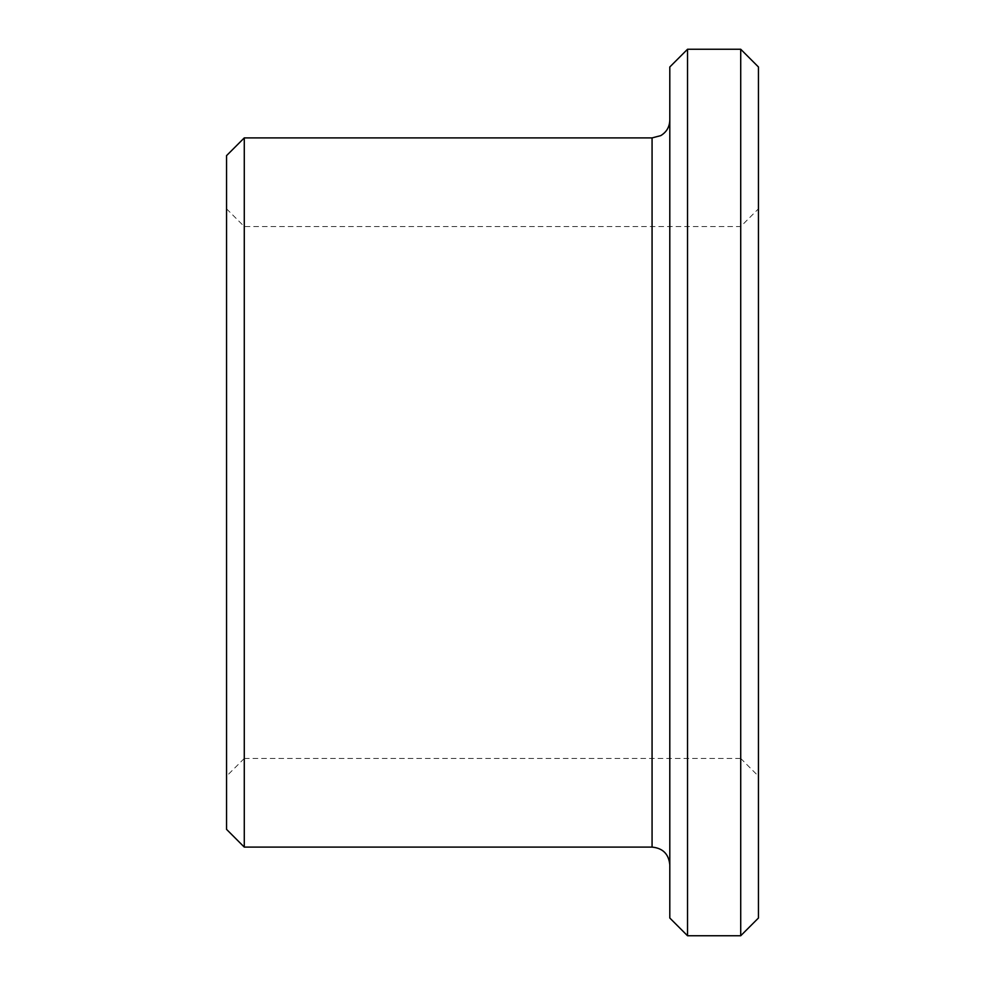 <?xml version="1.0" encoding="UTF-8"?>
<svg xmlns="http://www.w3.org/2000/svg" width="985" height="985" viewBox="0 0 985 985"><rect width="100%" height="100%" fill="white"/><g stroke="black" fill="none" stroke-linecap="round" stroke-linejoin="round"><path stroke-width="0.74" stroke-dasharray="4.92 3.69" d="M226.55 776.18L226.55 208.82L226.55 776.18L244.28 758.45L244.28 226.55L244.28 758.45L740.72 758.45L740.72 226.55L740.72 758.45L758.45 776.18L758.45 208.82L758.45 776.18M758.45 66.98L758.45 918.02M226.55 155.63L226.55 829.37M244.28 137.9L244.28 847.1M669.8 864.83L669.8 120.17L669.8 864.83M669.8 66.98L669.8 918.02M687.53 49.25L687.53 935.75M740.72 49.25L740.72 935.75M652.07 137.9L652.07 847.1M226.55 208.82L244.28 226.55L740.72 226.55L758.45 208.82"/><path stroke-width="1.48" d="M740.72 49.25L740.72 935.75L758.45 918.02L758.45 66.98L740.72 49.25L687.53 49.25L687.53 935.75L669.8 918.02L669.8 66.98L687.53 49.25M226.55 829.37L226.55 155.63L244.28 137.9L244.28 847.1L226.55 829.37M669.8 864.83C668.753 854.057 662.843 848.147 652.07 847.1L244.28 847.1M740.72 935.75L687.53 935.75M652.07 847.1L652.07 137.9L244.28 137.9M652.07 137.9L660.738 135.635C666.549 132.113 669.566 126.966 669.8 120.17"/></g></svg>

